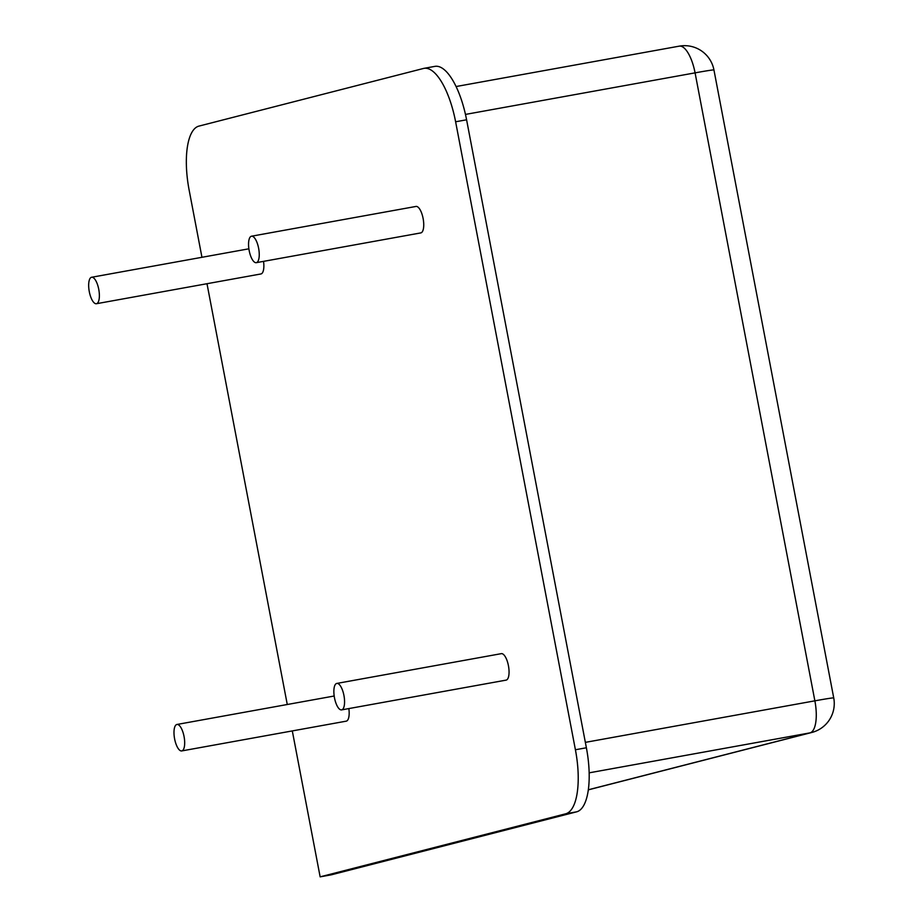 <?xml version="1.0" encoding="UTF-8"?>
<svg xmlns="http://www.w3.org/2000/svg" width="923" height="923" viewBox="0 0 923 923"><rect width="100%" height="100%" fill="white"/><g stroke="black" fill="none" stroke-linecap="round" stroke-linejoin="round"><path stroke-width="1.38" d="M320.143 876.85L331.115 874.866L576.587 811.836A59.764 21.61 79.7 0 0 586.382 747.768L466.588 119.794A59.764 21.61 79.7 0 0 434.964 66.364L423.992 68.348A59.764 21.61 79.7 0 1 455.616 121.778L575.41 749.753A59.764 21.61 79.7 0 1 565.626 813.821L320.143 876.85L292.303 730.924M287.272 704.503L206.994 283.707M201.952 257.298L189.157 190.184A59.764 21.61 79.7 0 1 198.941 126.105L423.438 68.475A59.764 21.61 79.7 0 1 423.992 68.348M501.177 653.68A13.453 4.857 79.7 0 1 501.304 653.657A13.453 4.857 79.7 0 1 508.492 666.025A13.453 4.857 79.7 0 1 506.092 680.124L341.602 709.891A13.453 4.857 79.7 0 1 334.461 697.696A13.453 4.857 79.7 0 1 336.687 683.447A13.453 4.857 79.7 0 1 336.814 683.424A13.453 4.857 79.7 0 1 344.002 695.792A13.453 4.857 79.7 0 1 341.602 709.891M415.869 206.475A13.453 4.857 79.7 0 1 415.996 206.44A13.453 4.857 79.7 0 1 423.172 218.809A13.453 4.857 79.7 0 1 420.784 232.908L256.294 262.674A13.453 4.857 79.7 0 1 249.152 250.479A13.453 4.857 79.7 0 1 251.379 236.242A13.453 4.857 79.7 0 1 251.506 236.207A13.453 4.857 79.7 0 1 258.682 248.575A13.453 4.857 79.7 0 1 256.294 262.674M348.848 708.576A13.453 4.857 79.7 0 1 346.217 721.163L181.727 750.93A13.453 4.857 79.7 0 1 174.585 738.746A13.453 4.857 79.7 0 1 176.812 724.497A13.453 4.857 79.7 0 1 176.939 724.474A13.453 4.857 79.7 0 1 184.115 736.831A13.453 4.857 79.7 0 1 181.727 750.93M263.54 261.359A13.453 4.857 79.7 0 1 260.909 273.958L96.419 303.725A13.453 4.857 79.7 0 1 89.266 291.53A13.453 4.857 79.7 0 1 91.504 277.281A13.453 4.857 79.7 0 1 91.631 277.258A13.453 4.857 79.7 0 1 98.807 289.626A13.453 4.857 79.7 0 1 96.419 303.725M565.626 813.821L576.587 811.836M575.41 749.753L586.382 747.768M455.616 121.778L466.588 119.794M589.139 772.839L809.979 732.874L588.297 789.788M585.344 742.369L814.871 700.834A29.882 10.811 79.7 0 1 809.979 732.874A29.882 27.852 75.6 0 0 811.802 732.47L588.297 789.857M465.469 114.417L695.077 72.859L814.871 700.834A29.882 0.727 -10.8 0 1 833.734 697.926A29.882 29.882 0 0 1 811.802 732.47M678.982 46.208A29.882 10.811 79.7 0 1 679.259 46.15A29.882 10.811 79.7 0 1 695.077 72.859A29.882 0.727 -10.8 0 1 713.94 69.952L833.734 697.926M713.94 69.952A29.882 29.882 0 0 0 679.259 46.15L456.1 86.531M336.814 683.424L501.304 653.657M251.506 236.207L415.996 206.44M176.939 724.474L334.184 696.011M91.631 277.258L248.875 248.806"/></g></svg>
